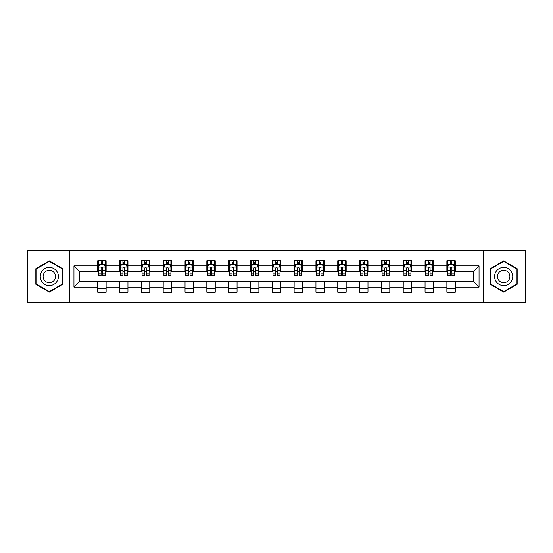 <?xml version="1.0" encoding="UTF-8"?>
<svg xmlns="http://www.w3.org/2000/svg" width="553" height="553" viewBox="0 0 553 553"><rect width="100%" height="100%" fill="white"/><g stroke="black" fill="none" stroke-linecap="round" stroke-linejoin="round"><path stroke-width="0.83" d="M483.668 302.38L525.35 302.38L525.35 250.62L483.668 250.62L483.668 302.38L69.332 302.38L69.332 250.62L27.65 250.62L27.65 302.38L69.332 302.38M483.668 250.62L69.332 250.62M455.271 265.869L455.271 260.76L446.879 260.76L446.879 265.869L433.448 265.869L433.448 260.76L425.057 260.76L425.057 265.869L411.626 265.869L411.626 260.76L403.234 260.76L403.234 265.869L389.803 265.869L389.803 260.76L381.411 260.76L381.411 265.869L367.98 265.869L367.98 260.76L359.588 260.76L359.588 265.869L346.164 265.869L346.164 260.76L337.765 260.76L337.765 265.869L324.341 265.869L324.341 260.76L315.95 260.76L315.95 265.869L302.519 265.869L302.519 260.76L294.127 260.76L294.127 265.869L280.696 265.869L280.696 260.76L272.304 260.76L272.304 265.869L258.873 265.869L258.873 260.76L250.481 260.76L250.481 265.869L237.05 265.869L237.05 260.76L228.659 260.76L228.659 265.869L215.235 265.869L215.235 260.76L206.836 260.76L206.836 265.869L193.412 265.869L193.412 260.76L185.02 260.76L185.02 265.869L171.589 265.869L171.589 260.76L163.197 260.76L163.197 265.869L149.766 265.869L149.766 260.76L141.374 260.76L141.374 265.869L127.943 265.869L127.943 260.76L119.552 260.76L119.552 265.869L106.121 265.869L106.121 260.76L97.729 260.76L97.729 265.869L73.95 265.869L73.95 287.131L79.549 281.532L97.729 281.532L97.729 292.24L106.121 292.24L106.121 281.532L119.552 281.532L119.552 292.24L127.943 292.24L127.943 281.532L141.374 281.532L141.374 292.24L149.766 292.24L149.766 281.532L163.197 281.532L163.197 292.24L171.589 292.24L171.589 281.532L185.02 281.532L185.02 292.24L193.412 292.24L193.412 281.532L206.836 281.532L206.836 292.24L215.235 292.24L215.235 281.532L228.659 281.532L228.659 292.24L237.05 292.24L237.05 281.532L250.481 281.532L250.481 292.24L258.873 292.24L258.873 281.532L272.304 281.532L272.304 292.24L280.696 292.24L280.696 281.532L294.127 281.532L294.127 292.24L302.519 292.24L302.519 281.532L315.95 281.532L315.95 292.24L324.341 292.24L324.341 281.532L337.765 281.532L337.765 292.24L346.164 292.24L346.164 281.532L359.588 281.532L359.588 292.24L367.98 292.24L367.98 281.532L381.411 281.532L381.411 292.24L389.803 292.24L389.803 281.532L403.234 281.532L403.234 292.24L411.626 292.24L411.626 281.532L425.057 281.532L425.057 292.24L433.448 292.24L433.448 281.532L446.879 281.532L446.879 292.24L455.271 292.24L455.271 281.532L473.451 281.532L473.451 271.468L455.271 271.468L455.271 265.869L479.05 265.869L479.05 287.131L455.271 287.131M446.879 287.131L433.448 287.131M425.057 287.131L411.626 287.131M403.234 287.131L389.803 287.131M381.411 287.131L367.98 287.131M359.588 287.131L346.164 287.131M337.765 287.131L324.341 287.131M315.95 287.131L302.519 287.131M294.127 287.131L280.696 287.131M272.304 287.131L258.873 287.131M250.481 287.131L237.05 287.131M228.659 287.131L215.235 287.131M206.836 287.131L193.412 287.131M185.02 287.131L171.589 287.131M163.197 287.131L149.766 287.131M141.374 287.131L127.943 287.131M119.552 287.131L106.121 287.131M97.729 287.131L73.95 287.131M446.879 265.869L446.879 271.468L433.448 271.468L433.448 265.869M425.057 265.869L425.057 271.468L411.626 271.468L411.626 265.869M403.234 265.869L403.234 271.468L389.803 271.468L389.803 265.869M381.411 265.869L381.411 271.468L367.98 271.468L367.98 265.869M359.588 265.869L359.588 271.468L346.164 271.468L346.164 265.869M337.765 265.869L337.765 271.468L324.341 271.468L324.341 265.869M315.95 265.869L315.95 271.468L302.519 271.468L302.519 265.869M294.127 265.869L294.127 271.468L280.696 271.468L280.696 265.869M272.304 265.869L272.304 271.468L258.873 271.468L258.873 265.869M250.481 265.869L250.481 271.468L237.05 271.468L237.05 265.869M228.659 265.869L228.659 271.468L215.235 271.468L215.235 265.869M206.836 265.869L206.836 271.468L193.412 271.468L193.412 265.869M185.02 265.869L185.02 271.468L171.589 271.468L171.589 265.869M163.197 265.869L163.197 271.468L149.766 271.468L149.766 265.869M141.374 265.869L141.374 271.468L127.943 271.468L127.943 265.869M119.552 265.869L119.552 271.468L106.121 271.468L106.121 265.869M97.729 265.869L97.729 271.468L79.549 271.468L73.95 265.869M79.549 271.468L79.549 281.532M479.05 287.131L473.451 281.532M473.451 271.468L479.05 265.869M97.729 264.258L98.427 264.258M101.088 264.258L102.768 264.258M105.423 264.258L106.121 264.258M97.729 271.323L98.427 271.323M101.088 271.323L102.768 271.323M105.423 271.323L106.121 271.323M97.729 281.677L106.121 281.677M97.729 288.742L106.121 288.742M119.552 281.677L127.943 281.677M119.552 288.742L127.943 288.742M119.552 264.258L120.25 264.258M122.911 264.258L124.591 264.258M127.245 264.258L127.943 264.258M119.552 271.323L120.25 271.323M122.911 271.323L124.591 271.323M127.245 271.323L127.943 271.323M141.374 281.677L149.766 281.677M141.374 288.742L149.766 288.742M141.374 264.258L142.073 264.258M144.734 264.258L146.407 264.258M149.068 264.258L149.766 264.258M141.374 271.323L142.073 271.323M144.734 271.323L146.407 271.323M149.068 271.323L149.766 271.323M163.197 281.677L171.589 281.677M163.197 288.742L171.589 288.742M163.197 264.258L163.895 264.258M166.55 264.258L168.23 264.258M170.891 264.258L171.589 264.258M163.197 271.323L163.895 271.323M166.55 271.323L168.23 271.323M170.891 271.323L171.589 271.323M185.02 281.677L193.412 281.677M185.02 288.742L193.412 288.742M185.02 264.258L185.718 264.258M188.373 264.258L190.052 264.258M192.714 264.258L193.412 264.258M185.02 271.323L185.718 271.323M188.373 271.323L190.052 271.323M192.714 271.323L193.412 271.323M206.836 281.677L215.235 281.677M206.836 288.742L215.235 288.742M206.836 264.258L207.541 264.258M210.195 264.258L211.875 264.258M214.529 264.258L215.235 264.258M206.836 271.323L207.541 271.323M210.195 271.323L211.875 271.323M214.529 271.323L215.235 271.323M228.659 281.677L237.05 281.677M228.659 288.742L237.05 288.742M228.659 264.258L229.357 264.258M232.018 264.258L233.698 264.258M236.352 264.258L237.05 264.258M228.659 271.323L229.357 271.323M232.018 271.323L233.698 271.323M236.352 271.323L237.05 271.323M250.481 281.677L258.873 281.677M250.481 288.742L258.873 288.742M250.481 264.258L251.18 264.258M253.841 264.258L255.521 264.258M258.175 264.258L258.873 264.258M250.481 271.323L251.18 271.323M253.841 271.323L255.521 271.323M258.175 271.323L258.873 271.323M272.304 281.677L280.696 281.677M272.304 288.742L280.696 288.742M272.304 264.258L273.002 264.258M275.664 264.258L277.336 264.258M279.998 264.258L280.696 264.258M272.304 271.323L273.002 271.323M275.664 271.323L277.336 271.323M279.998 271.323L280.696 271.323M294.127 281.677L302.519 281.677M294.127 288.742L302.519 288.742M294.127 264.258L294.825 264.258M297.479 264.258L299.159 264.258M301.82 264.258L302.519 264.258M294.127 271.323L294.825 271.323M297.479 271.323L299.159 271.323M301.82 271.323L302.519 271.323M315.95 281.677L324.341 281.677M315.95 288.742L324.341 288.742M315.95 264.258L316.648 264.258M319.302 264.258L320.982 264.258M323.643 264.258L324.341 264.258M315.95 271.323L316.648 271.323M319.302 271.323L320.982 271.323M323.643 271.323L324.341 271.323M337.765 281.677L346.164 281.677M337.765 288.742L346.164 288.742M337.765 264.258L338.471 264.258M341.125 264.258L342.805 264.258M345.459 264.258L346.164 264.258M337.765 271.323L338.471 271.323M341.125 271.323L342.805 271.323M345.459 271.323L346.164 271.323M359.588 281.677L367.98 281.677M359.588 288.742L367.98 288.742M359.588 264.258L360.286 264.258M362.948 264.258L364.627 264.258M367.282 264.258L367.98 264.258M359.588 271.323L360.286 271.323M362.948 271.323L364.627 271.323M367.282 271.323L367.98 271.323M381.411 281.677L389.803 281.677M381.411 288.742L389.803 288.742M381.411 264.258L382.109 264.258M384.77 264.258L386.45 264.258M389.105 264.258L389.803 264.258M381.411 271.323L382.109 271.323M384.77 271.323L386.45 271.323M389.105 271.323L389.803 271.323M403.234 281.677L411.626 281.677M403.234 288.742L411.626 288.742M403.234 264.258L403.932 264.258M406.593 264.258L408.266 264.258M410.927 264.258L411.626 264.258M403.234 271.323L403.932 271.323M406.593 271.323L408.266 271.323M410.927 271.323L411.626 271.323M425.057 281.677L433.448 281.677M425.057 288.742L433.448 288.742M425.057 264.258L425.755 264.258M428.409 264.258L430.089 264.258M432.75 264.258L433.448 264.258M425.057 271.323L425.755 271.323M428.409 271.323L430.089 271.323M432.75 271.323L433.448 271.323M446.879 281.677L455.271 281.677M446.879 288.742L455.271 288.742M446.879 264.258L447.577 264.258M450.232 264.258L451.912 264.258M454.573 264.258L455.271 264.258M446.879 271.323L447.577 271.323M450.232 271.323L451.912 271.323M454.573 271.323L455.271 271.323M49.335 292.088L62.828 284.29L62.828 268.71L49.335 260.912L35.834 268.71L35.834 284.29L49.335 292.088M517.166 268.71L503.665 260.912L490.172 268.71L490.172 284.29L503.665 292.088L517.166 284.29L517.166 268.71M102.768 262.585L101.088 262.585M105.423 273.908L102.768 273.908L102.768 275.664L105.423 275.664L105.423 267.127L104.026 264.327L99.83 264.327L98.427 267.127L98.427 275.664L101.088 275.664L101.088 273.908L98.427 273.908M98.427 267.127L98.427 260.76M105.423 267.127L105.423 260.76M101.088 264.327L101.088 260.76M102.768 260.76L102.768 264.327M102.768 273.908L102.768 268.177C102.208 267.099 101.648 267.099 101.088 268.177L101.088 273.908M57.208 281.048A9.09 9.09 0 0 0 53.876 268.627A9.09 9.09 0 0 0 41.454 271.952A9.09 9.09 0 0 0 44.786 284.373A9.09 9.09 0 0 0 57.208 281.048M54.719 279.611A6.228 6.228 0 0 0 52.445 271.108A6.228 6.228 0 0 0 43.943 273.389A6.228 6.228 0 0 0 46.217 281.892A6.228 6.228 0 0 0 54.719 279.611M36.256 284.048L36.256 268.952L49.335 261.396L62.413 268.952L62.413 284.048L49.335 291.604L36.256 284.048M503.665 267.41A9.09 9.09 0 0 0 494.576 276.5A9.09 9.09 0 0 0 503.665 285.59A9.09 9.09 0 0 0 512.762 276.5A9.09 9.09 0 0 0 503.665 267.41M503.665 270.272A6.228 6.228 0 0 0 497.444 276.5A6.228 6.228 0 0 0 503.665 282.728A6.228 6.228 0 0 0 509.894 276.5A6.228 6.228 0 0 0 503.665 270.272M516.744 284.048L503.665 291.604L490.587 284.048L490.587 268.952L503.665 261.396L516.744 268.952L516.744 284.048M124.591 262.585L122.911 262.585M127.245 273.908L124.591 273.908L124.591 275.664L127.245 275.664L127.245 267.127L125.849 264.327L121.653 264.327L120.25 267.127L120.25 275.664L122.911 275.664L122.911 273.908L120.25 273.908M120.25 267.127L120.25 260.76M127.245 267.127L127.245 260.76M122.911 264.327L122.911 260.76M124.591 260.76L124.591 264.327M124.591 273.908L124.591 268.177C124.031 267.099 123.471 267.099 122.911 268.177L122.911 273.908M146.407 262.585L144.734 262.585M149.068 273.908L146.407 273.908L146.407 275.664L149.068 275.664L149.068 267.127L147.672 264.327L143.469 264.327L142.073 267.127L142.073 275.664L144.734 275.664L144.734 273.908L142.073 273.908M142.073 267.127L142.073 260.76M149.068 267.127L149.068 260.76M144.734 264.327L144.734 260.76M146.407 260.76L146.407 264.327M146.407 273.908L146.407 268.177C145.854 267.099 145.294 267.099 144.734 268.177L144.734 273.908M168.23 262.585L166.55 262.585M170.891 273.908L168.23 273.908L168.23 275.664L170.891 275.664L170.891 267.127L169.488 264.327L165.292 264.327L163.895 267.127L163.895 275.664L166.55 275.664L166.55 273.908L163.895 273.908M163.895 267.127L163.895 260.76M170.891 267.127L170.891 260.76M166.55 264.327L166.55 260.76M168.23 260.76L168.23 264.327M168.23 273.908L168.23 268.177C167.67 267.099 167.11 267.099 166.55 268.177L166.55 273.908M190.052 262.585L188.373 262.585M192.714 273.908L190.052 273.908L190.052 275.664L192.714 275.664L192.714 267.127L191.31 264.327L187.114 264.327L185.718 267.127L185.718 275.664L188.373 275.664L188.373 273.908L185.718 273.908M185.718 267.127L185.718 260.76M192.714 267.127L192.714 260.76M188.373 264.327L188.373 260.76M190.052 260.76L190.052 264.327M190.052 273.908L190.052 268.177C189.492 267.099 188.932 267.099 188.373 268.177L188.373 273.908M211.875 262.585L210.195 262.585M214.529 273.908L211.875 273.908L211.875 275.664L214.529 275.664L214.529 267.127L213.133 264.327L208.937 264.327L207.541 267.127L207.541 275.664L210.195 275.664L210.195 273.908L207.541 273.908M207.541 267.127L207.541 260.76M214.529 267.127L214.529 260.76M210.195 264.327L210.195 260.76M211.875 260.76L211.875 264.327M211.875 273.908L211.875 268.177C211.315 267.099 210.755 267.099 210.195 268.177L210.195 273.908M233.698 262.585L232.018 262.585M236.352 273.908L233.698 273.908L233.698 275.664L236.352 275.664L236.352 267.127L234.956 264.327L230.76 264.327L229.357 267.127L229.357 275.664L232.018 275.664L232.018 273.908L229.357 273.908M229.357 267.127L229.357 260.76M236.352 267.127L236.352 260.76M232.018 264.327L232.018 260.76M233.698 260.76L233.698 264.327M233.698 273.908L233.698 268.177C233.138 267.099 232.578 267.099 232.018 268.177L232.018 273.908M255.521 262.585L253.841 262.585M258.175 273.908L255.521 273.908L255.521 275.664L258.175 275.664L258.175 267.127L256.779 264.327L252.583 264.327L251.18 267.127L251.18 275.664L253.841 275.664L253.841 273.908L251.18 273.908M251.18 267.127L251.18 260.76M258.175 267.127L258.175 260.76M253.841 264.327L253.841 260.76M255.521 260.76L255.521 264.327M255.521 273.908L255.521 268.177C254.961 267.099 254.401 267.099 253.841 268.177L253.841 273.908M277.336 262.585L275.664 262.585M279.998 273.908L277.336 273.908L277.336 275.664L279.998 275.664L279.998 267.127L278.601 264.327L274.399 264.327L273.002 267.127L273.002 275.664L275.664 275.664L275.664 273.908L273.002 273.908M273.002 267.127L273.002 260.76M279.998 267.127L279.998 260.76M275.664 264.327L275.664 260.76M277.336 260.76L277.336 264.327M277.336 273.908L277.336 268.177C276.783 267.099 276.224 267.099 275.664 268.177L275.664 273.908M299.159 262.585L297.479 262.585M301.82 273.908L299.159 273.908L299.159 275.664L301.82 275.664L301.82 267.127L300.417 264.327L296.221 264.327L294.825 267.127L294.825 275.664L297.479 275.664L297.479 273.908L294.825 273.908M294.825 267.127L294.825 260.76M301.82 267.127L301.82 260.76M297.479 264.327L297.479 260.76M299.159 260.76L299.159 264.327M299.159 273.908L299.159 268.177C298.599 267.099 298.039 267.099 297.479 268.177L297.479 273.908M320.982 262.585L319.302 262.585M323.643 273.908L320.982 273.908L320.982 275.664L323.643 275.664L323.643 267.127L322.24 264.327L318.044 264.327L316.648 267.127L316.648 275.664L319.302 275.664L319.302 273.908L316.648 273.908M316.648 267.127L316.648 260.76M323.643 267.127L323.643 260.76M319.302 264.327L319.302 260.76M320.982 260.76L320.982 264.327M320.982 273.908L320.982 268.177C320.422 267.099 319.862 267.099 319.302 268.177L319.302 273.908M342.805 262.585L341.125 262.585M345.459 273.908L342.805 273.908L342.805 275.664L345.459 275.664L345.459 267.127L344.063 264.327L339.867 264.327L338.471 267.127L338.471 275.664L341.125 275.664L341.125 273.908L338.471 273.908M338.471 267.127L338.471 260.76M345.459 267.127L345.459 260.76M341.125 264.327L341.125 260.76M342.805 260.76L342.805 264.327M342.805 273.908L342.805 268.177C342.245 267.099 341.685 267.099 341.125 268.177L341.125 273.908M364.627 262.585L362.948 262.585M367.282 273.908L364.627 273.908L364.627 275.664L367.282 275.664L367.282 267.127L365.886 264.327L361.69 264.327L360.286 267.127L360.286 275.664L362.948 275.664L362.948 273.908L360.286 273.908M360.286 267.127L360.286 260.76M367.282 267.127L367.282 260.76M362.948 264.327L362.948 260.76M364.627 260.76L364.627 264.327M364.627 273.908L364.627 268.177C364.068 267.099 363.508 267.099 362.948 268.177L362.948 273.908M386.45 262.585L384.77 262.585M389.105 273.908L386.45 273.908L386.45 275.664L389.105 275.664L389.105 267.127L387.708 264.327L383.512 264.327L382.109 267.127L382.109 275.664L384.77 275.664L384.77 273.908L382.109 273.908M382.109 267.127L382.109 260.76M389.105 267.127L389.105 260.76M384.77 264.327L384.77 260.76M386.45 260.76L386.45 264.327M386.45 273.908L386.45 268.177C385.89 267.099 385.33 267.099 384.77 268.177L384.77 273.908M408.266 262.585L406.593 262.585M410.927 273.908L408.266 273.908L408.266 275.664L410.927 275.664L410.927 267.127L409.531 264.327L405.328 264.327L403.932 267.127L403.932 275.664L406.593 275.664L406.593 273.908L403.932 273.908M403.932 267.127L403.932 260.76M410.927 267.127L410.927 260.76M406.593 264.327L406.593 260.76M408.266 260.76L408.266 264.327M408.266 273.908L408.266 268.177C407.713 267.099 407.153 267.099 406.593 268.177L406.593 273.908M430.089 262.585L428.409 262.585M432.75 273.908L430.089 273.908L430.089 275.664L432.75 275.664L432.75 267.127L431.347 264.327L427.151 264.327L425.755 267.127L425.755 275.664L428.409 275.664L428.409 273.908L425.755 273.908M425.755 267.127L425.755 260.76M432.75 267.127L432.75 260.76M428.409 264.327L428.409 260.76M430.089 260.76L430.089 264.327M430.089 273.908L430.089 268.177C429.529 267.099 428.969 267.099 428.409 268.177L428.409 273.908M451.912 262.585L450.232 262.585M454.573 273.908L451.912 273.908L451.912 275.664L454.573 275.664L454.573 267.127L453.17 264.327L448.974 264.327L447.577 267.127L447.577 275.664L450.232 275.664L450.232 273.908L447.577 273.908M447.577 267.127L447.577 260.76M454.573 267.127L454.573 260.76M450.232 264.327L450.232 260.76M451.912 260.76L451.912 264.327M451.912 273.908L451.912 268.177C451.352 267.099 450.792 267.099 450.232 268.177L450.232 273.908M105.388 267.058L98.469 267.058M98.427 264.5L99.747 264.5M104.109 264.5L105.423 264.5M101.088 270.154L98.427 270.154M105.423 270.154L102.768 270.154M102.768 263.47L101.088 263.47M127.211 267.058L120.284 267.058M120.25 264.5L121.57 264.5M125.932 264.5L127.245 264.5M122.911 270.154L120.25 270.154M127.245 270.154L124.591 270.154M124.591 263.47L122.911 263.47M149.034 267.058L142.107 267.058M142.073 264.5L143.386 264.5M147.755 264.5L149.068 264.5M144.734 270.154L142.073 270.154M149.068 270.154L146.407 270.154M146.407 263.47L144.734 263.47M170.856 267.058L163.93 267.058M163.895 264.5L165.209 264.5M169.577 264.5L170.891 264.5M166.55 270.154L163.895 270.154M170.891 270.154L168.23 270.154M168.23 263.47L166.55 263.47M192.679 267.058L185.753 267.058M185.718 264.5L187.032 264.5M191.393 264.5L192.714 264.5M188.373 270.154L185.718 270.154M192.714 270.154L190.052 270.154M190.052 263.47L188.373 263.47M214.495 267.058L207.575 267.058M207.541 264.5L208.854 264.5M213.216 264.5L214.529 264.5M210.195 270.154L207.541 270.154M214.529 270.154L211.875 270.154M211.875 263.47L210.195 263.47M236.318 267.058L229.391 267.058M229.357 264.5L230.677 264.5M235.039 264.5L236.352 264.5M232.018 270.154L229.357 270.154M236.352 270.154L233.698 270.154M233.698 263.47L232.018 263.47M258.14 267.058L251.214 267.058M251.18 264.5L252.493 264.5M256.862 264.5L258.175 264.5M253.841 270.154L251.18 270.154M258.175 270.154L255.521 270.154M255.521 263.47L253.841 263.47M279.963 267.058L273.037 267.058M273.002 264.5L274.316 264.5M278.684 264.5L279.998 264.5M275.664 270.154L273.002 270.154M279.998 270.154L277.336 270.154M277.336 263.47L275.664 263.47M301.786 267.058L294.86 267.058M294.825 264.5L296.138 264.5M300.507 264.5L301.82 264.5M297.479 270.154L294.825 270.154M301.82 270.154L299.159 270.154M299.159 263.47L297.479 263.47M323.609 267.058L316.682 267.058M316.648 264.5L317.961 264.5M322.323 264.5L323.643 264.5M319.302 270.154L316.648 270.154M323.643 270.154L320.982 270.154M320.982 263.47L319.302 263.47M345.425 267.058L338.505 267.058M338.471 264.5L339.784 264.5M344.146 264.5L345.459 264.5M341.125 270.154L338.471 270.154M345.459 270.154L342.805 270.154M342.805 263.47L341.125 263.47M367.247 267.058L360.321 267.058M360.286 264.5L361.607 264.5M365.968 264.5L367.282 264.5M362.948 270.154L360.286 270.154M367.282 270.154L364.627 270.154M364.627 263.47L362.948 263.47M389.07 267.058L382.144 267.058M382.109 264.5L383.423 264.5M387.791 264.5L389.105 264.5M384.77 270.154L382.109 270.154M389.105 270.154L386.45 270.154M386.45 263.47L384.77 263.47M410.893 267.058L403.966 267.058M403.932 264.5L405.245 264.5M409.614 264.5L410.927 264.5M406.593 270.154L403.932 270.154M410.927 270.154L408.266 270.154M408.266 263.47L406.593 263.47M432.716 267.058L425.789 267.058M425.755 264.5L427.068 264.5M431.43 264.5L432.75 264.5M428.409 270.154L425.755 270.154M432.75 270.154L430.089 270.154M430.089 263.47L428.409 263.47M454.531 267.058L447.612 267.058M447.577 264.5L448.891 264.5M453.253 264.5L454.573 264.5M450.232 270.154L447.577 270.154M454.573 270.154L451.912 270.154M451.912 263.47L450.232 263.47"/></g></svg>

